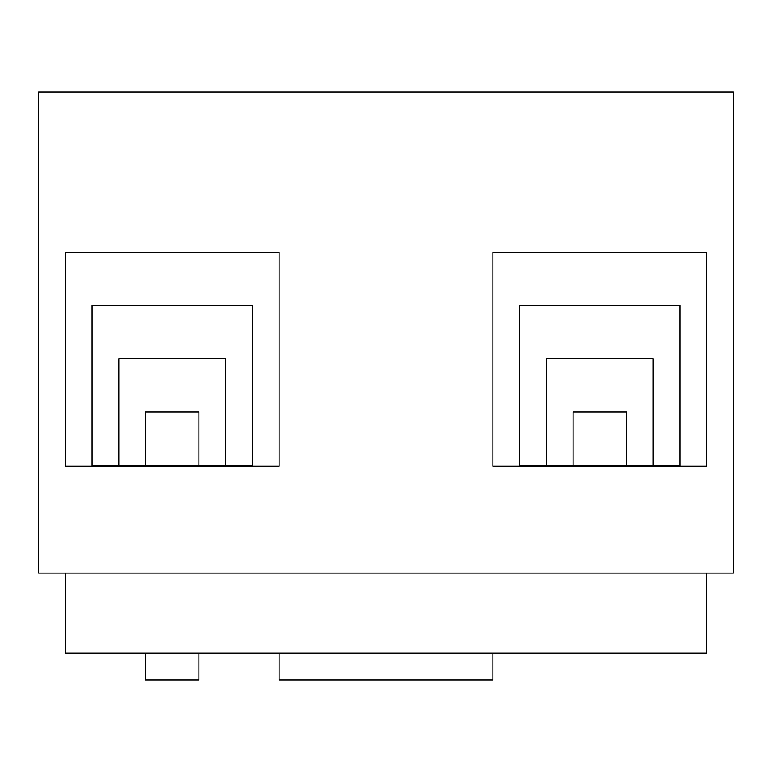 <?xml version="1.0" encoding="UTF-8"?>
<svg xmlns="http://www.w3.org/2000/svg" width="772" height="772" viewBox="0 0 772 772"><rect width="100%" height="100%" fill="white"/><g stroke="black" fill="none" stroke-linecap="round" stroke-linejoin="round"><path stroke-width="1.16" d="M733.4 92.042L733.4 573.065L38.6 573.065L38.6 92.042L733.4 92.042M706.679 573.065L706.679 653.228L65.321 653.228L65.321 573.065M492.893 653.228L492.893 679.958L279.107 679.958L279.107 653.228M198.935 653.228L198.935 679.958L145.493 679.958L145.493 653.228M706.679 466.172L706.679 252.386L492.893 252.386L492.893 466.172L706.679 466.172M679.958 465.902L679.958 305.567L519.614 305.567L519.614 465.902L679.958 465.902M653.228 465.632L653.228 358.739L546.335 358.739L546.335 465.632L653.228 465.632M626.507 465.371L626.507 411.92L573.065 411.92L573.065 465.371L626.507 465.371M279.107 466.172L279.107 252.386L65.321 252.386L65.321 466.172L279.107 466.172M252.386 465.902L252.386 305.567L92.042 305.567L92.042 465.902L252.386 465.902M225.665 465.632L225.665 358.739L118.772 358.739L118.772 465.632L225.665 465.632M198.935 465.371L198.935 411.92L145.493 411.92L145.493 465.371L198.935 465.371"/></g></svg>
